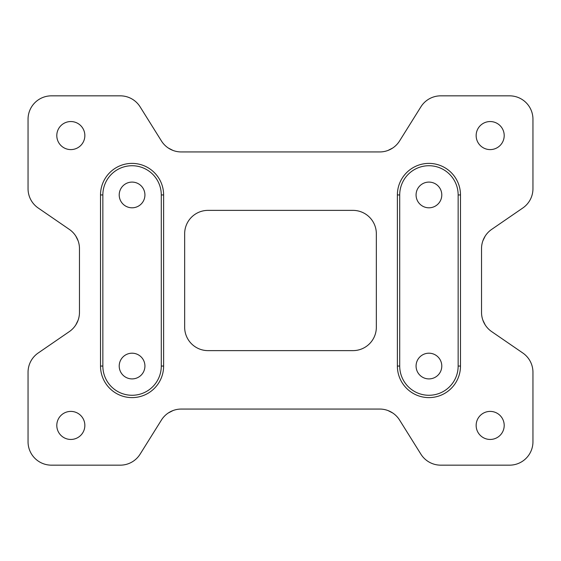 <?xml version="1.0" encoding="UTF-8"?>
<svg xmlns="http://www.w3.org/2000/svg" width="561" height="561" viewBox="0 0 561 561"><rect width="100%" height="100%" fill="white"/><g stroke="black" fill="none" stroke-linecap="round" stroke-linejoin="round"><path stroke-width="0.84" d="M132.066 378.906A12.854 12.854 0 0 1 119.213 366.053A12.854 12.854 0 0 1 132.066 353.199A12.854 12.854 0 0 1 144.927 366.053A12.854 12.854 0 0 1 132.066 378.906M132.066 207.801A12.854 12.854 0 0 1 119.213 194.948A12.854 12.854 0 0 1 132.066 182.094A12.854 12.854 0 0 1 144.927 194.948A12.854 12.854 0 0 1 132.066 207.801M428.934 207.801A12.854 12.854 0 0 1 416.073 194.948A12.854 12.854 0 0 1 428.934 182.094A12.854 12.854 0 0 1 441.788 194.948A12.854 12.854 0 0 1 428.934 207.801M428.934 378.906A12.854 12.854 0 0 1 416.073 366.053A12.854 12.854 0 0 1 428.934 353.199A12.854 12.854 0 0 1 441.788 366.053A12.854 12.854 0 0 1 428.934 378.906M399.713 194.948A29.221 29.221 0 0 1 428.934 165.726A29.221 29.221 0 0 1 458.148 194.948L458.148 366.053A29.221 29.221 0 0 1 428.934 395.274A29.221 29.221 0 0 1 399.713 366.053L399.713 194.948L397.377 194.948A31.556 31.556 0 0 1 428.934 163.391A31.556 31.556 0 0 1 460.49 194.948L460.49 366.053A31.556 31.556 0 0 1 428.934 397.609A31.556 31.556 0 0 1 397.377 366.053L397.377 194.948M132.066 165.726A29.221 29.221 0 0 0 102.852 194.948L102.852 366.053A29.221 29.221 0 0 0 132.066 395.274A29.221 29.221 0 0 0 161.288 366.053L161.288 194.948A29.221 29.221 0 0 0 132.066 165.726M490.174 121.548A14.025 14.025 0 0 0 476.149 135.573A14.025 14.025 0 0 0 490.174 149.598A14.025 14.025 0 0 0 504.199 135.573A14.025 14.025 0 0 0 490.174 121.548M490.174 411.402A14.025 14.025 0 0 0 476.149 425.427A14.025 14.025 0 0 0 490.174 439.452A14.025 14.025 0 0 0 504.199 425.427A14.025 14.025 0 0 0 490.174 411.402M70.826 411.402A14.025 14.025 0 0 0 56.801 425.427A14.025 14.025 0 0 0 70.826 439.452A14.025 14.025 0 0 0 84.851 425.427A14.025 14.025 0 0 0 70.826 411.402M70.826 121.548A14.025 14.025 0 0 0 56.801 135.573A14.025 14.025 0 0 0 70.826 149.598A14.025 14.025 0 0 0 84.851 135.573A14.025 14.025 0 0 0 70.826 121.548M184.66 233.748L184.66 327.252A23.373 23.373 0 0 0 208.04 350.625L352.96 350.625A23.373 23.373 0 0 0 376.34 327.252L376.34 233.748A23.373 23.373 0 0 0 352.96 210.375L208.04 210.375A23.373 23.373 0 0 0 184.66 233.748M532.95 441.788L532.95 372.273A23.373 23.373 0 0 0 522.817 353.009L491.66 331.6A23.373 23.373 0 0 1 481.527 312.337L481.527 248.663A23.373 23.373 0 0 1 491.66 229.4L522.817 207.991A23.373 23.373 0 0 0 532.95 188.727L532.95 119.213A23.373 23.373 0 0 0 509.577 95.84L440.722 95.84A23.373 23.373 0 0 0 420.897 106.828L399.572 140.951A23.373 23.373 0 0 1 379.748 151.94L181.252 151.94A23.373 23.373 0 0 1 161.428 140.951L140.103 106.828A23.373 23.373 0 0 0 120.278 95.84L51.423 95.84A23.373 23.373 0 0 0 28.05 119.213L28.05 188.727A23.373 23.373 0 0 0 38.183 207.991L69.34 229.4A23.373 23.373 0 0 1 79.473 248.663L79.473 312.337A23.373 23.373 0 0 1 69.34 331.6L38.183 353.009A23.373 23.373 0 0 0 28.05 372.273L28.05 441.788A23.373 23.373 0 0 0 51.423 465.16L120.278 465.16A23.373 23.373 0 0 0 140.103 454.172L161.428 420.049A23.373 23.373 0 0 1 181.252 409.06L379.748 409.06A23.373 23.373 0 0 1 399.572 420.049L420.897 454.172A23.373 23.373 0 0 0 440.722 465.16L509.577 465.16A23.373 23.373 0 0 0 532.95 441.788M485.195 324.91L482.902 320.24M482.902 240.76L485.195 236.09M392.7 148.02L388.023 150.425M172.977 150.425L168.3 148.02M75.805 236.09L78.098 240.76M78.098 320.24L75.805 324.91M168.3 412.98L172.977 410.575M388.023 410.575L392.7 412.98M163.623 366.053A31.556 31.556 0 0 1 132.066 397.609A31.556 31.556 0 0 1 100.51 366.053L100.51 194.948A31.556 31.556 0 0 1 132.066 163.391A31.556 31.556 0 0 1 163.623 194.948L163.623 366.053L161.288 366.053M458.148 366.053L460.49 366.053M397.377 366.053L399.713 366.053M458.148 194.948L460.49 194.948M102.852 194.948L100.51 194.948M163.623 194.948L161.288 194.948M102.852 366.053L100.51 366.053"/></g></svg>
